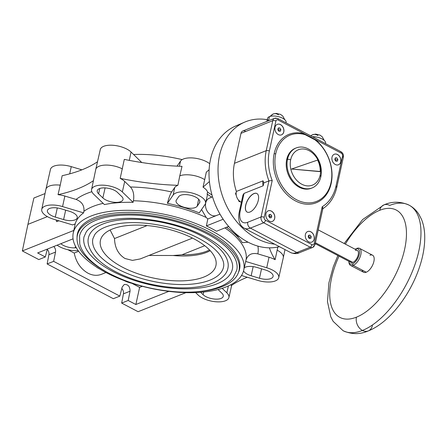 <?xml version="1.0" encoding="UTF-8"?>
<svg xmlns="http://www.w3.org/2000/svg" width="447" height="447" viewBox="0 0 447 447"><rect width="100%" height="100%" fill="white"/><g stroke="black" fill="none" stroke-linecap="round" stroke-linejoin="round"><path stroke-width="0.67" d="M278.928 130.206L278.744 131.049L278.928 130.206L278.017 128.948L278.928 130.206L280.845 129.446L280.465 131.172L278.962 131.351L277.833 129.792L278.213 128.065L279.716 127.887L280.845 129.446L280.465 131.172L278.962 131.351L277.833 129.792L278.213 128.065L279.716 127.887L280.845 129.446L278.928 130.206M372.396 325.545A10.309 7.839 -111.7 0 1 368.233 330.936A10.309 7.839 -111.7 0 1 362.433 330.445A70.922 34.447 -62.3 0 0 413.961 267.384A70.922 34.447 -62.3 0 0 409.033 205.123A70.922 34.447 -62.3 0 0 389.7 205.397A10.309 7.839 68.3 0 0 383.9 204.91A10.309 7.839 68.3 0 0 379.738 210.297A60.613 29.435 -62.3 0 1 404.658 249.163A60.613 29.435 -62.3 0 1 356.438 317.169A60.613 29.435 117.7 0 1 339.027 256.153A60.613 29.435 117.7 0 0 356.438 317.169A60.613 29.435 -62.3 0 0 404.658 249.163A60.613 29.435 -62.3 0 0 379.738 210.297A60.613 29.435 117.7 0 0 345.347 244.118A60.613 29.435 117.7 0 1 379.738 210.297A10.309 7.839 68.3 0 1 383.9 204.91L362.662 219.533L344.184 243.509M337.865 255.544L333.3 266.764L328.914 282.789L327.483 301.719L330.741 316.699L333.132 321.326L343.1 330.719A70.922 34.447 -62.3 0 0 362.433 330.445A10.309 7.839 -111.7 0 1 356.438 317.169A10.309 7.839 -111.7 0 0 362.433 330.445A70.922 34.447 -62.3 0 0 413.961 267.384A70.922 34.447 -62.3 0 0 409.033 205.123C413.168 207.352 416.492 210.481 419.001 214.521L421.392 219.142C423.27 223.679 424.354 228.668 424.65 234.122C425.186 244.917 423.248 256.567 418.833 269.077C409.167 296.668 388.56 323.008 368.233 330.936A10.309 7.839 -111.7 0 1 362.433 330.445A70.922 34.447 -62.3 0 1 343.1 330.719C351.66 334.501 360.036 334.568 368.233 330.936M340.284 151.678A2.269 1.101 117.7 0 1 340.905 151.673L277.766 118.528A2.269 1.101 -62.3 0 0 277.151 118.539A4.531 3.447 68.3 0 0 274.603 118.321A4.531 3.447 68.3 0 0 272.771 120.69L266.239 150.656L234.452 163.317L240.983 133.357L272.771 120.69L266.239 150.656A2.269 0.978 -167.7 0 1 269.357 151.03A43.052 32.737 68.3 0 0 272.217 180.504A43.052 32.737 68.3 0 1 269.357 151.03L275.894 121.064A2.269 1.721 68.3 0 1 278.079 119.992A2.269 1.101 -62.3 0 0 277.766 118.528A2.269 1.101 -62.3 0 1 278.079 119.992L304.67 133.949L278.079 119.992A2.269 1.721 68.3 0 0 275.894 121.064L269.357 151.03A2.269 0.978 -167.7 0 0 266.239 150.656L234.452 163.317A45.32 34.458 -111.7 0 0 236.396 191.439A7.929 6.029 -111.7 0 0 240.911 202.05L241.475 201.826L240.911 202.05A7.929 6.029 -111.7 0 0 241.268 202.223A45.32 34.458 -111.7 0 0 241.358 202.374A45.32 34.458 -111.7 0 1 241.268 202.223L241.268 202.223A7.929 6.029 -111.7 0 1 240.911 202.05A7.929 6.029 -111.7 0 1 236.396 191.439L263.054 180.817A7.929 6.029 68.3 0 0 263.182 185.773L263.808 182.918L268.932 180.873L272.217 180.504L264.188 217.326A2.269 1.721 68.3 0 0 265.507 220.242L311.984 244.643A2.269 1.101 117.7 0 1 310.179 247.185L296.847 252.494L250.376 228.099L263.702 222.785A2.269 1.101 -62.3 0 0 265.507 220.242A2.269 1.721 68.3 0 1 264.188 217.326A2.269 0.978 -167.7 0 0 261.065 216.951A4.531 3.447 68.3 0 0 263.702 222.785A2.269 1.101 -62.3 0 0 265.507 220.242L311.984 244.643A2.269 1.721 68.3 0 0 314.168 243.565A2.269 0.978 -167.7 0 1 315.018 244.593A2.269 0.978 -167.7 0 0 314.168 243.565A2.269 1.721 68.3 0 1 311.984 244.643A2.269 1.101 117.7 0 1 310.179 247.185A4.531 3.447 68.3 0 0 312.727 247.398A4.531 3.447 68.3 0 0 314.559 245.029A2.269 0.978 -167.7 0 0 315.018 244.593L322.907 208.403L322.198 206.743L314.168 243.565L322.198 206.743A43.052 32.737 68.3 0 0 336.004 186.013L342.536 156.053A2.269 1.721 68.3 0 0 341.217 153.131L314.627 139.173A1.134 0.458 127.3 0 0 314.543 139.503A1.134 0.458 127.3 0 1 314.627 139.173A36.822 27.999 68.3 0 1 331.171 183.516A36.822 27.999 68.3 0 0 314.627 139.173L304.67 133.949A36.822 27.999 68.3 0 0 274.19 153.528A36.822 27.999 68.3 0 0 295.573 200.966A36.822 27.999 68.3 0 0 331.171 183.516A1.134 0.492 -167.6 0 1 330.864 183.292A1.134 0.492 -167.6 0 0 331.171 183.516A36.822 27.999 68.3 0 1 295.573 200.966A36.822 27.999 68.3 0 1 274.19 153.528A1.134 0.492 -167.6 0 0 275.749 153.718A35.687 27.138 68.3 0 0 285.773 190.992A35.687 27.138 68.3 0 0 316.577 201.401A35.687 27.138 68.3 0 0 330.981 182.784A35.687 27.138 68.3 0 0 314.945 139.805L305.29 134.737A35.687 27.138 68.3 0 0 290.153 135.095A35.687 27.138 68.3 0 0 275.749 153.718A35.687 27.138 68.3 0 0 296.478 199.697A35.687 27.138 68.3 0 0 330.981 182.784A35.687 27.138 68.3 0 0 314.945 139.805A35.687 27.138 68.3 0 0 305.29 134.737A35.687 27.138 68.3 0 0 275.749 153.718A1.134 0.492 -167.6 0 1 274.19 153.528A36.822 27.999 68.3 0 1 304.67 133.949L341.217 153.131A2.269 1.101 117.7 0 0 340.905 151.673A2.269 1.101 117.7 0 1 341.217 153.131A2.269 1.721 68.3 0 1 342.536 156.053A2.269 0.978 12.3 0 1 343.385 157.081A2.269 0.978 12.3 0 1 342.922 157.517M278.52 114.812L277.671 114.365A7.929 6.029 68.3 0 0 273.206 113.991A7.929 6.029 68.3 0 0 270.714 116.242A7.929 6.029 68.3 0 1 273.206 113.991L276.224 113.393L280.509 114.387L282.767 116.052L284.8 119.723M317.985 135.53L317.13 135.083A7.929 6.029 68.3 0 0 312.671 134.703A7.929 6.029 68.3 0 0 310.916 135.927A7.929 6.029 68.3 0 1 312.671 134.703L315.688 134.106L319.974 135.1L322.226 136.771L324.265 140.442M242.956 195.054L239.363 211.515A4.531 1.956 -167.7 0 1 240.285 210.638L244.045 193.4L242.956 195.054L244.045 193.4L263.182 185.773L263.808 182.918A45.32 34.458 -111.7 0 1 263.054 180.817A7.929 6.029 68.3 0 0 263.182 185.773L244.045 193.4L240.285 210.638A4.531 1.956 -167.7 0 0 239.363 211.515C238.419 215.694 238.508 219.432 239.626 222.74C239.832 223.232 240.531 225.942 244.196 228.188A22.657 11.007 -62.3 0 0 250.376 228.099A4.531 3.447 -111.7 0 1 247.739 222.26A18.126 8.806 -62.3 0 1 240.285 210.638A18.126 8.806 -62.3 0 0 247.739 222.26L261.065 216.951L247.739 222.26A4.531 3.447 -111.7 0 0 250.376 228.099L263.702 222.785L310.179 247.185A4.531 3.447 68.3 0 0 312.727 247.398L315.018 244.593M362.148 270.077A9.633 4.677 -62.3 0 0 366.233 272.223L353.169 265.362A9.633 4.677 -62.3 0 0 360.165 256.801A9.633 4.677 -62.3 0 0 359.494 248.348A9.633 4.677 -62.3 0 0 356.874 248.387A9.633 4.677 -62.3 0 0 356.024 248.8M348.934 262.138A9.633 4.677 -62.3 0 0 350.543 265.401L363.612 272.262A9.633 4.677 -62.3 0 0 366.233 272.223A9.633 4.677 -62.3 0 0 373.234 263.663A9.633 4.677 -62.3 0 0 372.563 255.209L359.494 248.348M350.543 265.401A9.633 4.677 -62.3 0 0 353.169 265.362L366.233 272.223A9.633 4.677 -62.3 0 0 373.899 261.417A9.633 4.677 -62.3 0 0 369.937 255.243M348.828 261.601L348.995 262.758A9.633 4.677 -62.3 0 0 353.169 265.362L352.51 263.903A8.499 4.129 -62.3 0 0 359.271 254.371A8.499 4.129 -62.3 0 0 355.778 248.923A8.499 4.129 -62.3 0 1 359.271 254.371A8.499 4.129 -62.3 0 1 352.51 263.903A8.499 4.129 -62.3 0 1 348.794 261.283A8.499 4.129 -62.3 0 0 348.828 261.601A8.499 4.129 -62.3 0 0 352.51 263.903L353.169 265.362A9.633 4.677 -62.3 0 0 360.83 254.561A9.633 4.677 -62.3 0 0 356.874 248.387L355.778 248.923A8.499 4.129 -62.3 0 0 355.399 249.091A8.499 4.129 -62.3 0 0 355.108 249.242A8.499 4.129 -62.3 0 1 355.778 248.923L356.874 248.387A9.633 4.677 -62.3 0 0 356.443 248.577L355.399 249.091M355.449 250.421A6.8 3.302 117.7 0 1 358.243 254.779A6.8 3.302 117.7 0 1 352.839 262.406A6.8 3.302 117.7 0 1 349.951 260.892M318.225 229.881L357.304 250.393A6.8 3.302 117.7 0 1 357.773 256.36A6.8 3.302 117.7 0 1 352.839 262.406L315.414 242.766L352.839 262.406A6.8 3.302 117.7 0 1 350.984 262.434L315.219 243.66M312.727 247.398L299.401 252.711A4.531 3.447 -111.7 0 1 296.847 252.494A22.657 11.007 117.7 0 1 290.673 252.583A22.657 11.007 117.7 0 0 296.847 252.494L250.376 228.099A22.657 11.007 -62.3 0 1 244.196 228.188L290.673 252.583C294.048 253.907 296.953 253.952 299.401 252.711A4.531 3.447 -111.7 0 1 296.847 252.494L310.179 247.185L263.702 222.785A4.531 3.447 68.3 0 1 261.065 216.951L268.932 180.873L272.217 180.504L264.188 217.326A2.269 0.978 -167.7 0 0 261.065 216.951L268.932 180.873A45.32 34.458 68.3 0 1 266.239 150.656A45.32 34.458 68.3 0 0 268.932 180.873L263.808 182.918A45.32 34.458 -111.7 0 1 263.054 180.817L236.396 191.439A45.32 34.458 -111.7 0 1 234.452 163.317L240.983 133.357A4.531 3.447 -111.7 0 1 242.816 130.988L274.603 118.321A4.531 3.447 68.3 0 0 272.771 120.69A2.269 0.978 12.3 0 1 275.894 121.064A2.269 0.978 12.3 0 0 272.771 120.69L240.983 133.357A4.531 3.447 -111.7 0 1 245.364 131.2M305.396 234.507A5.666 4.308 -111.7 0 1 310.872 231.814A5.666 4.308 -111.7 0 1 314.163 239.111A5.666 4.308 -111.7 0 1 308.693 241.805A5.666 4.308 -111.7 0 1 305.396 234.507A5.666 4.308 -111.7 0 1 307.681 231.546A5.666 4.308 -111.7 0 1 312.57 233.2A5.666 4.308 -111.7 0 1 314.163 239.111A5.666 4.308 -111.7 0 1 311.877 242.073A5.666 4.308 -111.7 0 1 306.988 240.419A5.666 4.308 -111.7 0 1 305.396 234.507M332.02 157.21A5.666 4.308 -111.7 0 1 337.496 154.517A5.666 4.308 -111.7 0 1 340.793 161.814A5.666 4.308 -111.7 0 1 335.317 164.507A5.666 4.308 -111.7 0 1 332.02 157.21A5.666 4.308 -111.7 0 1 334.311 154.249A5.666 4.308 -111.7 0 1 339.195 155.902A5.666 4.308 -111.7 0 1 340.793 161.814A5.666 4.308 -111.7 0 1 338.502 164.775A5.666 4.308 -111.7 0 1 333.618 163.121A5.666 4.308 -111.7 0 1 332.02 157.21M265.937 213.795A5.666 4.308 -111.7 0 1 271.407 211.101A5.666 4.308 -111.7 0 1 274.704 218.393A5.666 4.308 -111.7 0 1 269.234 221.086A5.666 4.308 -111.7 0 1 265.937 213.795A5.666 4.308 -111.7 0 1 268.222 210.833A5.666 4.308 -111.7 0 1 273.111 212.481A5.666 4.308 -111.7 0 1 274.704 218.393A5.666 4.308 -111.7 0 1 272.419 221.354A5.666 4.308 -111.7 0 1 267.529 219.706A5.666 4.308 -111.7 0 1 265.937 213.795M275.022 127.289A5.666 4.308 -111.7 0 1 280.498 124.596A5.666 4.308 -111.7 0 1 283.795 131.893A5.666 4.308 -111.7 0 1 278.319 134.586A5.666 4.308 -111.7 0 1 275.022 127.289A5.666 4.308 -111.7 0 1 277.313 124.327A5.666 4.308 -111.7 0 1 282.197 125.981A5.666 4.308 -111.7 0 1 283.795 131.893A5.666 4.308 -111.7 0 1 281.504 134.854A5.666 4.308 -111.7 0 1 276.615 133.2A5.666 4.308 -111.7 0 1 275.022 127.289M245.66 205.307A10.482 5.09 117.7 0 1 253.997 193.545A10.482 5.09 117.7 0 1 258.305 200.267A10.482 5.09 117.7 0 1 249.968 212.023A10.482 5.09 117.7 0 1 245.66 205.307L245.749 205.352A10.482 5.09 -62.3 0 0 247.157 212.09A10.482 5.09 -62.3 0 1 245.749 205.352A10.482 5.09 -62.3 0 1 256.896 193.529A10.482 5.09 -62.3 0 0 245.749 205.352L245.66 205.307A10.482 5.09 117.7 0 1 256.857 193.506A10.482 5.09 117.7 0 1 258.305 200.267A10.482 5.09 117.7 0 1 247.113 212.062A10.482 5.09 117.7 0 1 245.66 205.307M325.461 143.565A9.516 4.101 12.3 0 0 322.013 138.911A9.516 4.101 12.3 0 0 312.403 136.709A9.516 4.101 12.3 0 1 325.572 143.224L325.494 143.582M266.87 121.405L267.513 118.455A9.516 4.101 12.3 0 1 269.446 116.617L268.546 120.735L269.446 116.617A9.516 4.101 12.3 0 1 280.258 117.203A9.516 4.101 12.3 0 1 286.108 122.512L286.03 122.869M268.379 120.802A9.516 4.101 12.3 0 1 269.446 116.617A9.516 4.101 12.3 0 1 280.627 117.337A9.516 4.101 12.3 0 1 285.996 122.852M304.67 133.949A1.134 0.626 -72.8 0 0 304.809 134.592A1.134 0.626 -72.8 0 1 304.67 133.949M311.738 188.075A21.529 16.371 -111.7 0 1 292.941 182.186A21.529 16.371 -111.7 0 1 286.706 159.506A21.529 16.371 -111.7 0 1 295.808 148.097M314.945 139.805A35.687 27.138 68.3 0 0 305.29 134.737L314.945 139.805M312.151 187.919L311.33 188.248A21.529 16.371 -111.7 0 1 292.763 181.974A21.529 16.371 -111.7 0 1 286.706 159.506L287.522 159.177A21.529 16.371 68.3 0 0 293.578 181.65A21.529 16.371 68.3 0 0 312.151 187.919A21.529 16.371 68.3 0 0 320.845 176.671L320.147 175.168A19.037 14.472 68.3 0 0 309.073 150.656A19.037 14.472 68.3 0 0 290.684 159.702L287.522 159.177A21.529 16.371 68.3 0 0 300.049 186.902A21.529 16.371 68.3 0 0 320.845 176.671L320.147 175.168A19.037 14.472 68.3 0 0 309.073 150.656A19.037 14.472 68.3 0 0 290.684 159.702A19.037 14.472 68.3 0 0 301.759 184.214A19.037 14.472 68.3 0 0 320.147 175.168A19.037 14.472 68.3 0 1 301.759 184.214A19.037 14.472 68.3 0 1 290.684 159.702L287.522 159.177A21.529 16.371 68.3 0 1 308.324 148.946A21.529 16.371 68.3 0 1 320.845 176.671A21.529 16.371 68.3 0 0 314.789 154.198A21.529 16.371 68.3 0 0 296.216 147.923A21.529 16.371 68.3 0 0 287.522 159.177L286.706 159.506A21.529 16.371 -111.7 0 1 295.394 148.253L296.216 147.923M319.851 171.614L291.522 169.044L320.192 171.48A18.126 13.784 68.3 0 0 317.593 160.071L291.863 168.91L317.593 160.071A18.126 13.784 68.3 0 1 320.192 171.48L319.851 171.614M336.39 187.483A2.269 0.978 -167.7 0 0 336.848 187.042A2.269 0.978 -167.7 0 0 336.004 186.013L342.536 156.053A2.269 0.978 12.3 0 1 343.385 157.081C343.721 154.729 342.894 152.924 340.905 151.673M343.385 157.081L336.848 187.042A2.269 0.978 -167.7 0 0 336.004 186.013A43.052 32.737 68.3 0 1 322.198 206.743C323.08 207.76 323.153 208.498 322.421 208.956M311.844 242.084A5.666 4.308 68.3 0 0 314.096 239.139L314.096 239.139A5.666 4.308 68.3 0 0 312.52 233.245A5.666 4.308 68.3 0 0 307.648 231.557A5.666 4.308 68.3 0 1 312.52 233.245A5.666 4.308 68.3 0 1 314.096 239.139A5.666 4.308 68.3 0 1 311.844 242.084M310.838 238.391L309.335 238.564L308.207 237.011L308.586 235.278L310.089 235.105L311.218 236.664L310.838 238.391L309.335 238.564L308.207 237.011L308.586 235.278L310.089 235.105L308.486 235.748L310.089 235.105L311.218 236.664L310.838 238.391M309.508 237.34L311.218 236.664L309.508 237.34L309.263 238.463L309.508 237.34L308.452 235.887L309.508 237.34M338.468 164.787A5.666 4.308 68.3 0 0 340.72 161.842L340.72 161.842A5.666 4.308 68.3 0 0 339.144 155.947A5.666 4.308 68.3 0 0 334.278 154.265A5.666 4.308 68.3 0 1 339.144 155.947A5.666 4.308 68.3 0 1 340.72 161.842A5.666 4.308 68.3 0 1 338.468 164.787M337.463 161.093L335.96 161.272L334.837 159.713L335.211 157.987L336.714 157.808L337.843 159.367L337.463 161.093L335.96 161.272L334.837 159.713L335.211 157.987L336.714 157.808L335.11 158.45L336.714 157.808L337.843 159.367L337.463 161.093M335.926 160.127L337.843 159.367L335.926 160.127L335.747 160.97L335.926 160.127L335.015 158.869L335.926 160.127M274.637 218.421L274.637 218.421A5.666 4.308 68.3 0 0 273.056 212.526A5.666 4.308 68.3 0 0 268.189 210.844A5.666 4.308 68.3 0 1 273.056 212.526A5.666 4.308 68.3 0 1 274.637 218.421A5.666 4.308 68.3 0 1 272.385 221.371A5.666 4.308 68.3 0 0 274.637 218.421M271.754 215.946L271.379 217.678L269.876 217.851L268.748 216.298L269.128 214.566L270.631 214.392L271.754 215.946L271.379 217.678L269.876 217.851L268.748 216.298L269.128 214.566L270.631 214.392L271.754 215.946L270.044 216.627L268.993 215.175L270.044 216.627L271.754 215.946M269.021 215.029L270.631 214.392L269.021 215.029M270.044 216.627L269.804 217.75L270.044 216.627M283.722 131.921L283.722 131.921A5.666 4.308 68.3 0 0 282.146 126.026A5.666 4.308 68.3 0 0 277.28 124.344A5.666 4.308 68.3 0 1 282.146 126.026A5.666 4.308 68.3 0 1 283.722 131.921A5.666 4.308 68.3 0 1 281.47 134.865A5.666 4.308 68.3 0 0 283.722 131.921M278.112 128.529L279.716 127.887L278.112 128.529M93.417 180.677A158.618 68.391 12.3 0 1 78.069 188.684A158.618 68.391 12.3 0 1 58.032 194.674A16.902 7.286 12.3 0 1 64.865 196.065L76.079 199.423C81.851 201.675 84.461 205.637 83.907 211.302L83.578 212.884L62.552 206.587A16.796 7.241 -167.7 0 0 42.275 208.173A16.796 7.241 -167.7 0 0 41.75 209.38A16.796 7.241 -167.7 0 0 53.78 219.276L72.654 224.925L75.18 223.919A87.321 37.654 12.3 0 1 83.578 212.884M218.075 289.516L221.908 293.215A11.019 4.749 12.3 0 1 223.271 296.277A11.019 4.749 12.3 0 1 217.834 299.099A11.019 4.749 12.3 0 1 203.094 294.685L200.614 292.288M244.274 267.798A11.019 4.749 12.3 0 1 256.902 267.446L265.211 269.932A11.019 4.749 12.3 0 1 273.1 276.419A11.019 4.749 12.3 0 1 272.754 277.218A11.019 4.749 12.3 0 1 259.456 278.252L251.147 275.765A11.019 4.749 12.3 0 1 243.537 270.938M239.989 237.083A10.991 4.738 12.3 0 1 236.145 234.647A10.991 4.738 12.3 0 1 234.91 232.898M205.005 204.536A16.824 7.253 -167.7 0 0 205.525 203.385A16.824 7.253 -167.7 0 0 193.484 193.417A16.824 7.253 -167.7 0 0 173.173 195.004L167.407 203.335A87.483 37.721 12.3 0 1 199.245 212.873L205.005 204.536M209.419 181.543L203.033 187.176A16.919 7.297 12.3 0 1 207.592 192.104L207.134 194.082A16.902 7.286 12.3 0 1 207.229 195.909L205.525 203.385M203.033 187.176L204.698 179.655A16.997 7.325 -167.7 0 0 197.233 176.375A16.997 7.325 -167.7 0 0 179.789 175.827L177.884 185.321A158.618 68.391 12.3 0 1 149.365 183.119A158.618 68.391 12.3 0 1 120.176 178.37L124.311 159.395A158.618 68.391 -167.7 0 0 153.505 164.144A158.618 68.391 -167.7 0 0 182.018 166.345L179.789 175.827M183.929 207.235A10.991 4.738 12.3 0 1 176.068 200.725A10.991 4.738 12.3 0 1 176.403 199.971L178.694 196.658A10.991 4.738 12.3 0 1 191.959 195.624A10.991 4.738 12.3 0 1 199.831 202.094A10.991 4.738 12.3 0 1 199.485 202.882L197.188 206.201A10.991 4.738 12.3 0 1 183.929 207.235M117.583 202.329A11.019 4.749 12.3 0 1 102.844 197.915L98.591 193.808A11.019 4.749 12.3 0 1 97.239 190.713A11.019 4.749 12.3 0 1 102.665 187.93A11.019 4.749 12.3 0 1 117.405 192.344L121.651 196.445A11.019 4.749 12.3 0 1 123.02 199.507A11.019 4.749 12.3 0 1 117.583 202.329M76.895 218.544A11.019 4.749 12.3 0 1 63.597 219.578L55.288 217.091A11.019 4.749 12.3 0 1 47.404 210.565A11.019 4.749 12.3 0 1 47.745 209.811A11.019 4.749 12.3 0 1 61.043 208.771L69.352 211.258A11.019 4.749 12.3 0 1 77.242 217.745A11.019 4.749 12.3 0 1 76.895 218.544M123.959 280.498A16.874 7.275 -167.7 0 0 129.395 282.638A16.874 7.275 -167.7 0 0 132.323 283.392M58.825 220.784L56.601 221.673A158.618 68.391 -167.7 0 0 56.249 220.22A158.618 68.391 12.3 0 0 56.188 219.997M177.051 166.144L180.577 161.043A16.824 7.253 12.3 0 1 200.887 159.456A16.824 7.253 12.3 0 1 209.721 163.714M279.414 246.671A64.312 48.902 -111.7 0 1 226.629 223.986A64.312 48.902 -111.7 0 1 210.526 159.277A64.312 48.902 -111.7 0 1 235.575 126.048L244.699 122.12A64.58 49.109 68.3 0 0 219.544 155.495A64.58 49.109 68.3 0 0 274.642 244.168M277.833 247.035L275.117 259.701A158.618 68.391 12.3 0 1 269.407 247.834M241.509 275.514L257.947 280.437A16.796 7.241 -167.7 0 0 278.218 278.855A16.796 7.241 -167.7 0 0 278.738 277.699L283.286 257.768A16.997 7.325 -167.7 0 0 283.297 257.707A16.997 7.325 -167.7 0 0 277.134 250.136M76.292 247.733L75.174 247.822A10.94 4.716 12.3 0 1 60.831 243.71M105.95 272.519L101.452 274.313C97.144 275.939 92.663 275.575 88.009 273.206C80.728 269.01 76.135 262.288 74.224 253.047L78.655 251.281M58.032 194.674L60.228 185.159A16.997 7.325 -167.7 0 0 46.443 188.142A16.997 7.325 -167.7 0 0 45.924 189.304A16.997 7.325 -167.7 0 0 45.912 189.366L41.75 209.38M45.924 189.304L50.472 169.374A16.796 7.241 12.3 0 1 50.986 168.223A16.796 7.241 12.3 0 1 71.263 166.636L81.907 169.826M122.411 168.916A16.997 7.325 -167.7 0 0 104.123 165.161A16.997 7.325 -167.7 0 0 95.753 169.452L100.301 149.516A16.796 7.241 12.3 0 1 108.576 145.275A16.796 7.241 12.3 0 1 131.044 152.008L141.777 162.529M95.753 169.452A16.997 7.325 -167.7 0 0 95.742 169.508L91.579 189.528A16.796 7.241 -167.7 0 0 93.658 194.194L104.419 204.581A87.321 37.654 12.3 0 1 133.1 202.346L133.441 200.759C134.346 194.987 133.351 190.4 130.451 187.002A97.535 42.057 12.3 0 1 171.642 191.964L174.738 187.489A16.902 7.286 12.3 0 1 177.884 185.321M133.1 202.346L122.333 191.959A16.796 7.241 -167.7 0 0 99.865 185.226A16.796 7.241 -167.7 0 0 91.579 189.528M120.176 178.37A16.902 7.286 12.3 0 1 124.713 181.465L130.451 187.002M60.228 185.159L62.172 175.693A158.618 68.391 -167.7 0 0 82.203 169.709A158.618 68.391 -167.7 0 0 97.519 161.73M230.965 284.672A16.902 7.286 12.3 0 1 231.289 285.622A158.618 68.391 12.3 0 1 247.001 277.363A158.618 68.391 12.3 0 1 247.303 277.246M195.585 292.578L198.161 295.065A16.796 7.241 -167.7 0 0 220.634 301.798A16.796 7.241 -167.7 0 0 228.903 297.557A16.796 7.241 -167.7 0 0 226.836 292.83L222.181 288.332M257.897 246.113A97.535 42.057 12.3 0 1 257.818 253.868L269.033 257.226A16.902 7.286 12.3 0 1 275.117 259.701M278.738 277.699A16.796 7.241 -167.7 0 0 266.719 267.753L245.699 261.45L246.057 259.875C247.912 254.6 251.829 252.594 257.818 253.868M228.881 226.713L227.652 226.808M228.629 226.417L216.51 231.25A87.266 37.626 12.3 0 0 211.593 228.529A87.266 37.626 12.3 0 0 206.374 225.925L207.805 218.974L206.19 217.465L201.558 209.531M245.699 261.456A87.321 37.654 12.3 0 1 245.537 262.266L243.716 270.239A87.243 37.621 -167.7 0 0 211.146 230.529A87.243 37.621 -167.7 0 0 124.411 210.341A87.243 37.621 -167.7 0 0 73.23 233.071A87.243 37.621 -167.7 0 0 105.872 272.474A87.243 37.621 -167.7 0 0 192.271 292.668A87.243 37.621 -167.7 0 0 243.716 270.239M75.18 223.919L73.822 230.434A87.26 37.626 12.3 0 0 73.543 231.568L73.23 233.071M47.382 216.616L27.921 224.372L33.894 198.01L45.035 193.568M73.822 230.434L22.35 250.94L27.921 224.372M22.35 250.94L38.794 259.573L45.309 256.975L37.637 252.946L73.051 238.838M47.27 249.342A5.096 3.878 68.3 0 1 48.891 254.717L47.125 263.948L113.331 298.702L119.846 296.104L122.165 287.063L124.232 284.504C128.071 284.236 130.01 286.466 130.055 291.204L128.177 300.479L121.662 303.077L138.101 311.704L185.946 292.64M121.662 303.077L123.428 293.847A5.096 3.878 68.3 0 0 121.807 288.471M168.815 291.371L135.854 304.508L139.626 287.376L142.33 286.298M128.177 300.479L135.854 304.508M47.125 263.948L53.64 261.35L119.846 296.104M131.826 283.281L139.626 287.376M67.899 249.722L74.224 253.047M45.309 256.975L47.332 249.085M53.785 246.515C55.26 248.13 55.841 249.979 55.517 252.08L53.64 261.35M57.115 245.191A16.874 7.275 -167.7 0 0 78.046 250.599L78.147 250.588M133.625 154.494A87.243 37.621 12.3 0 1 182.186 159.607M267.245 119.695A64.58 49.109 68.3 0 0 244.699 122.12M240.575 201.86L239.078 201.552L238.307 199.843M236.273 195.333L235.502 193.629L236.223 192.232M204.698 179.655L206.302 172.196L209.123 169.704M171.642 191.964C170.145 194.356 168.737 198.144 167.407 203.335M207.592 192.104A158.618 68.391 -167.7 0 0 212.007 195.032M218.209 214.834L207.805 218.974M206.24 201.362L205.961 201.474M211.755 197.149A158.618 68.391 12.3 0 1 207.134 194.082M223.165 219.237L206.374 225.925M226.506 227.266A87.483 37.721 12.3 0 1 242.33 242.665L248.141 242.207M240.028 201.502A5.096 3.878 -111.7 0 1 239.883 201.563A5.096 3.878 -111.7 0 1 239.603 201.658M77.068 237.441A82.991 35.782 12.3 0 1 77.487 233.53A82.991 35.782 12.3 0 1 126.546 212.342A82.991 35.782 12.3 0 1 208.576 231.552A82.991 35.782 12.3 0 1 239.653 268.887A82.991 35.782 12.3 0 1 238.407 272.62M196.233 291.796A82.706 35.659 -167.7 0 0 238.989 270.619A82.706 35.659 -167.7 0 0 208.078 233.122A82.706 35.659 -167.7 0 0 126.015 213.979A82.706 35.659 -167.7 0 0 77.37 235.379A82.706 35.659 -167.7 0 0 107.431 272.43M79.588 235.865A80.443 34.687 12.3 0 1 126.898 215.046A80.443 34.687 12.3 0 1 206.71 233.664A80.443 34.687 12.3 0 1 236.776 270.139L233.105 277.637C230.138 281.258 225.891 284.219 220.365 286.527C209.084 291.103 194.696 292.897 177.196 291.891C152.65 290.148 130.239 284.119 109.962 273.799C100.363 268.748 92.836 263.238 87.383 257.271C83.438 252.924 80.896 248.515 79.762 244.051L79.588 235.865M112.381 271.251A75.912 32.732 -167.7 0 0 187.701 288.818A75.912 32.732 -167.7 0 0 232.345 269.172C232.954 266.675 233.49 261.556 226.584 252.879C221.595 246.995 214.163 241.441 204.29 236.217C178.99 222.623 140.084 215.409 114.002 219.432C99.452 221.841 90.182 226.026 86.198 231.987L84.014 236.832A75.912 32.732 -167.7 0 0 112.381 271.251M88.439 237.793A71.375 30.776 12.3 0 1 130.423 219.321A71.375 30.776 12.3 0 1 201.245 235.843A71.375 30.776 12.3 0 1 227.92 268.206C227.221 272.284 223.835 278.246 213.258 282.878C203.24 286.946 190.478 288.533 174.978 287.644C153.237 286.102 133.39 280.761 115.432 271.62C106.922 267.144 100.245 262.255 95.395 256.952C87.93 248.426 87.4 241.704 88.439 237.793M117.852 269.072A66.843 28.82 -167.7 0 0 184.175 284.538A66.843 28.82 -167.7 0 0 223.489 267.239C224.008 265.088 224.506 260.679 218.449 253.063C214.074 247.895 207.531 243.006 198.826 238.396C176.235 226.243 141.313 219.896 118.321 223.712C106.252 225.763 98.396 229.384 94.758 234.574L92.87 238.759A66.843 28.82 -167.7 0 0 117.852 269.072M122.517 267.211A59.116 25.49 12.3 0 1 100.804 239.072A59.116 25.49 12.3 0 1 193.847 238.793A59.116 25.49 12.3 0 1 216.147 264.222A59.116 25.49 12.3 0 1 182.611 280.856A59.116 25.49 12.3 0 1 122.517 267.211M147.119 225.556L114.499 238.553C114.79 247.683 118.293 254.332 125.015 258.511L132.441 260.389L140.185 258.942L192.495 238.095M210.213 250.666A56.082 24.183 12.3 0 1 173.123 255.505L148.952 255.444M114.499 238.553L110.124 229.993M173.123 255.505L181.946 254.79L204.748 245.705M181.946 254.79A56.082 24.183 -167.7 0 0 209.542 249.962M212.526 196.825L209.386 198.144A9.365 7.118 68.3 0 0 205.704 202.999A9.365 7.118 68.3 0 0 211.152 215.057A9.365 7.118 68.3 0 0 216.32 215.543L220.002 214.158M83.907 211.302A87.338 37.66 12.3 0 1 92.993 206.447A87.338 37.66 12.3 0 1 103.14 203.351M76.079 199.423A97.535 42.057 12.3 0 1 87.042 193.395A97.535 42.057 12.3 0 1 91.842 191.696M105.112 187.902L102.844 197.915M98.591 193.808L99.798 188.478M65.664 210.157L63.597 219.578M55.288 217.091L57.294 207.956M180.577 161.043L179.392 166.25M75.174 247.822L75.498 246.286M95.999 266.697A23.792 18.092 68.3 0 0 99.195 268.748A23.792 18.092 68.3 0 0 99.603 268.96M62.552 206.587L64.865 196.065M122.333 191.959L124.713 181.465M228.395 285.94L226.836 292.83M269.033 257.226L266.719 267.753M224.925 227.897A87.338 37.66 12.3 0 1 246.057 259.88M133.441 200.759A87.338 37.66 12.3 0 1 206.19 217.465M129.289 160.378L131.044 152.008M69.704 173.855L71.263 166.636M123.428 293.847L130.055 291.204M197.188 206.201L198.647 199.211M199.831 201.223L199.485 202.882M174.738 187.489L173.173 195.004M251.147 275.765L253.158 266.63M261.523 268.831L259.456 278.252M203.698 292.014L203.094 294.685M48.891 254.717L55.517 252.08M273.206 113.991L269.859 116.466M312.671 134.703L310.71 135.821M409.033 205.123C400.473 201.346 392.097 201.273 383.9 204.91M277.766 118.528L274.603 118.321M336.848 187.042C334.635 196.809 329.88 204.089 322.578 208.878M284.985 249.599L283.297 257.707M228.903 297.557L231.691 285.342M239.944 266.233L238.989 270.619M78.326 230.998L77.37 235.379"/></g></svg>
